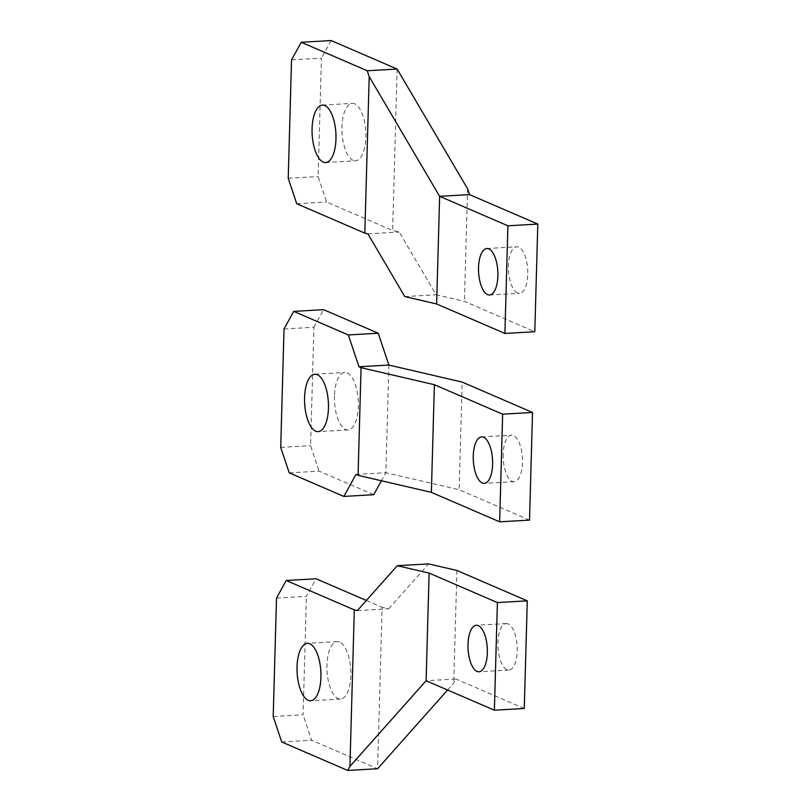 <?xml version="1.0" encoding="UTF-8"?>
<svg xmlns="http://www.w3.org/2000/svg" width="811" height="811" viewBox="0 0 811 811"><rect width="100%" height="100%" fill="white"/><g stroke="black" fill="none" stroke-linecap="round" stroke-linejoin="round"><path stroke-width="0.61" stroke-dasharray="4.05 3.04" d="M276.51 598.092L306.396 596.379L316.097 578.78M273.195 716.498L303.091 714.785L306.396 596.379M281.701 741.964L311.586 740.24L303.091 714.785M357.357 610.592L388.692 608.797L382.093 607.267L377.591 768.737L311.586 740.24M366.359 600.475L382.093 607.267M388.692 608.797L428.613 563.898M447.591 690.009L453.765 683.065L455.995 679.02L426.11 680.733M524.271 708.49L455.995 679.02M508.203 623.933A23.286 9.62 -93.3 0 0 506.226 623.558A23.286 9.62 -93.3 0 0 497.883 644.988A23.286 9.62 -93.3 0 0 506.926 669.683A23.286 9.62 -93.3 0 0 508.902 670.048A23.286 9.62 -93.3 0 0 517.256 648.628A23.286 9.62 -93.3 0 0 508.203 623.933M339.667 642.059A28.76 11.881 -93.3 0 0 337.224 641.602A28.76 11.881 -93.3 0 0 326.914 668.061A28.76 11.881 -93.3 0 0 338.086 698.575A28.76 11.881 -93.3 0 0 340.529 699.031A28.76 11.881 -93.3 0 0 350.849 672.562A28.76 11.881 -93.3 0 0 339.667 642.059M456.907 570.468L453.765 683.065M289.223 472.854L319.108 471.13L373.729 494.71M355.968 474.425L385.854 472.712L381.423 480.751M334.446 396.042A28.76 11.881 -93.3 0 0 348.051 429.921A28.76 11.881 -93.3 0 0 358.34 406.362A28.76 11.881 86.7 0 0 344.746 372.482A28.76 11.881 86.7 0 0 334.446 396.042M503.155 454.251A23.286 9.62 -93.3 0 0 514.164 481.673A23.286 9.62 -93.3 0 0 522.497 462.605A23.286 9.62 86.7 0 0 511.488 435.183A23.286 9.62 86.7 0 0 503.155 454.251M284.022 328.982L313.908 327.259L310.603 445.675L319.108 471.13M280.718 447.388L310.603 445.675M529.532 520.104L459.158 489.732L462.169 382.082M388.864 365.062L385.854 472.712L459.158 489.732M313.908 327.259L323.619 309.66M291.544 59.872L321.43 58.149L318.125 176.555L326.62 202.02L392.625 230.506L399.215 232.037L436.136 294.778L464.419 301.347L534.794 331.729M288.229 178.278L318.125 176.555M296.735 203.733L326.62 202.02M331.131 40.55L321.43 58.149M367.88 233.842L399.215 232.037M404.801 296.583L436.136 294.778M517.448 292.923A23.286 9.62 86.7 0 1 508.406 268.228A23.286 9.62 86.7 0 1 516.759 246.797A23.286 9.62 86.7 0 1 518.726 247.173A23.286 9.62 86.7 0 1 527.779 271.867A23.286 9.62 86.7 0 1 519.425 293.288A23.286 9.62 86.7 0 1 517.448 292.923M353.12 160.345A28.76 11.881 86.7 0 1 341.948 129.841A28.76 11.881 86.7 0 1 352.258 103.372A28.76 11.881 86.7 0 1 354.701 103.828A28.76 11.881 86.7 0 1 365.883 134.342A28.76 11.881 86.7 0 1 355.563 160.801A28.76 11.881 86.7 0 1 353.12 160.345M397.126 69.036L392.625 230.506M467.572 188.75L464.419 301.347M506.226 623.558L476.341 625.281M508.902 670.048L479.017 671.772M337.224 641.602L307.339 643.316M340.529 699.031L310.643 700.745M348.051 429.921L318.155 431.634M514.164 481.673L484.279 483.386M314.861 374.206L344.746 372.482M481.602 436.896L511.488 435.183M486.864 248.521L516.759 246.797M489.54 295.011L519.425 293.288M322.373 105.095L352.258 103.372M325.677 162.524L355.563 160.801"/><path stroke-width="1.22" d="M426.11 680.733L494.386 710.203L524.271 708.49L527.272 600.839L456.907 570.468L428.613 563.898L397.289 565.693L429.12 573.093L426.11 680.733L349.936 766.395L354.306 609.892L357.357 610.592L397.289 565.693M429.12 573.093L497.386 602.563L494.386 710.203M477.04 671.396A23.286 9.62 86.7 0 1 467.988 646.702A23.286 9.62 86.7 0 1 476.341 625.281A23.286 9.62 86.7 0 1 478.318 625.646A23.286 9.62 86.7 0 1 487.36 650.341A23.286 9.62 86.7 0 1 479.017 671.772A23.286 9.62 86.7 0 1 477.04 671.396M349.936 766.395L347.696 770.45L281.701 741.964L273.195 716.498L276.51 598.092L286.212 580.494L354.306 609.892M308.2 700.288A28.76 11.881 -93.3 0 0 310.643 700.745A28.76 11.881 -93.3 0 0 320.953 674.286A28.76 11.881 -93.3 0 0 309.782 643.782A28.76 11.881 -93.3 0 0 307.339 643.316A28.76 11.881 -93.3 0 0 297.029 669.785A28.76 11.881 -93.3 0 0 308.2 700.288M286.212 580.494L316.097 578.78L366.359 600.475M347.696 770.45L377.591 768.737L447.591 690.009M497.386 602.563L527.272 600.839M293.724 311.383L323.619 309.66L378.23 333.24L348.345 334.953L293.724 311.383L284.022 328.982L280.718 447.388L289.223 472.854L343.834 496.423L373.729 494.71L381.423 480.751M343.834 496.423L355.968 474.425L358.067 475.327L361.067 367.687L434.382 384.708L431.371 492.358L358.067 475.327M304.561 397.765A28.76 11.881 -93.3 0 0 318.155 431.634A28.76 11.881 -93.3 0 0 328.455 408.075A28.76 11.881 86.7 0 0 314.861 374.206A28.76 11.881 86.7 0 0 304.561 397.765M473.269 455.964A23.286 9.62 -93.3 0 0 484.279 483.386A23.286 9.62 -93.3 0 0 492.612 464.318A23.286 9.62 86.7 0 0 481.602 436.896A23.286 9.62 86.7 0 0 473.269 455.964M348.345 334.953L358.979 366.775L388.864 365.062L378.23 333.24M532.533 412.464L529.532 520.104L499.647 521.828L502.648 414.178L532.533 412.464L462.169 382.082L388.864 365.062M502.648 414.178L434.382 384.708M499.647 521.828L431.371 492.358M358.979 366.775L361.067 367.687M469.528 194.61L439.643 196.333L436.632 303.973L504.908 333.443L534.794 331.729L537.805 224.079L469.528 194.61L467.572 188.75L397.126 69.036L331.131 40.55L301.246 42.263L291.544 59.872L288.229 178.278L296.735 203.733L364.828 233.132L369.198 76.619L439.643 196.333L507.909 225.803L504.908 333.443M488.84 248.886A23.286 9.62 86.7 0 1 497.893 273.581A23.286 9.62 86.7 0 1 489.54 295.011A23.286 9.62 86.7 0 1 487.563 294.636A23.286 9.62 86.7 0 1 478.52 269.941A23.286 9.62 86.7 0 1 486.864 248.521A23.286 9.62 86.7 0 1 488.84 248.886M436.632 303.973L404.801 296.583L367.88 233.842L364.828 233.132M301.246 42.263L367.241 70.76L369.198 76.619M324.816 105.552A28.76 11.881 -93.3 0 0 322.373 105.095A28.76 11.881 -93.3 0 0 312.063 131.554A28.76 11.881 -93.3 0 0 323.234 162.068A28.76 11.881 -93.3 0 0 325.677 162.524A28.76 11.881 -93.3 0 0 335.987 136.055A28.76 11.881 -93.3 0 0 324.816 105.552M367.241 70.76L397.126 69.036M507.909 225.803L537.805 224.079"/></g></svg>
